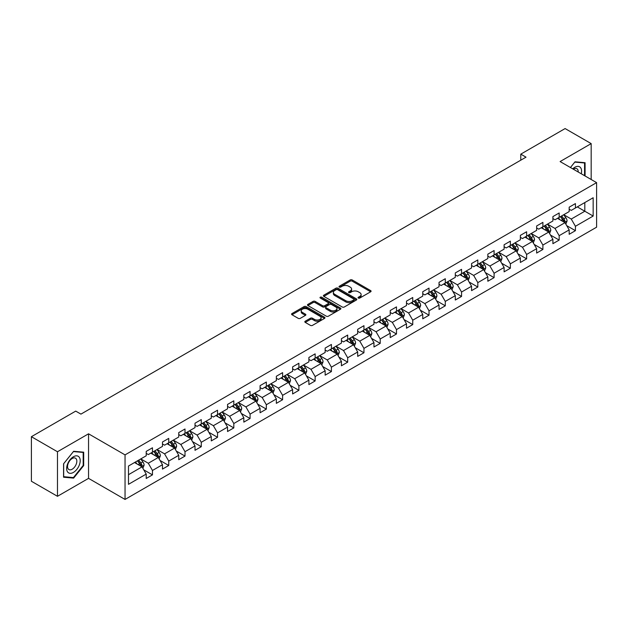 <?xml version="1.0" encoding="UTF-8"?>
<svg xmlns="http://www.w3.org/2000/svg" width="628" height="628" viewBox="0 0 628 628"><rect width="100%" height="100%" fill="white"/><g stroke="black" fill="none" stroke-linecap="round" stroke-linejoin="round"><path stroke-width="0.94" d="M358.345 298.065A1.013 0.589 0 0 0 359.781 298.065L370.653 291.784A1.444 0.832 0 0 0 371.077 291.196A1.444 0.832 0 0 0 370.653 290.599L352.23 279.962A1.444 0.832 0 0 0 350.189 279.962L339.308 286.242A1.013 0.589 0 0 0 339.01 286.658A1.013 0.589 0 0 0 339.308 287.075A1.013 0.589 0 0 0 340.745 287.075L342.15 286.258A4.632 2.677 0 0 1 348.705 286.258L350.236 287.145A4.632 2.677 0 0 1 351.594 289.037A4.632 2.677 0 0 1 350.236 290.929L348.83 291.737A1.013 0.589 0 0 0 348.532 292.153A1.013 0.589 0 0 0 348.83 292.57A1.013 0.589 0 0 0 350.259 292.57L351.672 291.753A4.632 2.677 0 0 1 358.219 291.753L359.758 292.64A4.632 2.677 0 0 1 361.116 294.532A4.632 2.677 0 0 1 359.758 296.424L358.345 297.232A1.013 0.589 0 0 0 358.054 297.648A1.013 0.589 0 0 0 358.345 298.065L358.345 297.232M305.247 321.214A1.444 0.832 0 0 0 304.823 321.803A1.444 0.832 0 0 0 305.247 322.392L310.42 325.382A1.444 0.832 0 0 0 312.469 325.382L324.543 318.404A1.444 0.832 0 0 0 324.966 317.815A1.444 0.832 0 0 0 324.543 317.226L306.119 306.59A1.444 0.832 0 0 0 304.07 306.59L291.996 313.56A1.444 0.832 0 0 0 291.573 314.149A1.444 0.832 0 0 0 291.996 314.746L298.237 318.349A1.444 0.832 0 0 0 300.286 318.349L305.451 315.366A1.444 0.832 0 0 0 305.875 314.769A1.444 0.832 0 0 0 305.451 314.181L302.358 312.391A3.87 2.237 0 0 1 301.228 310.813A3.87 2.237 0 0 1 303.614 308.748A3.87 2.237 0 0 1 307.838 309.235L319.966 316.237A3.87 2.237 0 0 1 321.096 317.815A3.87 2.237 0 0 1 318.71 319.88A3.87 2.237 0 0 1 314.487 319.393L312.469 318.231A1.444 0.832 0 0 0 310.42 318.231L305.247 321.214L305.247 322.392M88.548 433.807L57.47 451.752L31.4 436.695L31.4 481.252L57.47 496.301L88.548 478.363L125.043 499.433L125.043 454.884L88.548 433.807L88.548 478.363M591.176 179.498L591.176 143.616L560.105 161.561L596.6 182.63L125.043 454.884M591.176 143.616L565.106 128.567L520.785 154.15L520.785 160.171M31.4 436.695L75.721 411.112L80.933 414.119L526.005 157.165L520.785 154.15M342.252 306.998A1.444 0.832 0 0 0 344.301 306.998L356.374 300.027A1.444 0.832 0 0 0 356.798 299.438A1.444 0.832 0 0 0 356.374 298.849L337.95 288.205A1.444 0.832 0 0 0 335.909 288.205L323.828 295.184A1.444 0.832 0 0 0 323.404 295.772A1.444 0.832 0 0 0 323.828 296.361L342.252 306.998M320.704 298.284A1.013 0.589 0 0 1 321.732 298.426L340.439 309.227L328.381 316.19A1.444 0.832 0 0 1 326.332 316.19L307.908 305.553L313.082 302.594L313.082 301.385L307.908 304.368A1.444 0.832 0 0 0 307.485 304.965A1.444 0.832 0 0 0 307.908 305.553L307.908 304.368M313.082 302.594A1.444 0.832 0 0 1 315.13 302.594L315.13 301.385A1.444 0.832 0 0 0 313.082 301.385M315.13 301.385L322.604 305.703A1.444 0.832 0 0 0 324.645 305.703L328.075 303.724A1.444 0.832 0 0 0 328.499 303.128A1.444 0.832 0 0 0 328.075 302.539L320.296 298.049A1.013 0.589 0 0 1 319.997 297.633A1.013 0.589 0 0 1 320.625 297.091A1.013 0.589 0 0 1 321.732 297.217L340.462 308.034A1.444 0.832 0 0 1 340.886 308.623A1.444 0.832 0 0 1 340.462 309.219L340.462 308.034M125.043 499.433L596.6 227.187L596.6 182.63M143.765 469.846L152.471 474.87L152.471 470.474L162.479 464.696L162.479 469.092L168.736 465.481L168.736 461.085L178.744 455.3L178.744 459.696L185.009 456.085L185.009 451.689L195.018 445.911L195.018 450.307L201.274 446.696L201.274 442.3L211.283 436.515L211.283 440.911L217.539 437.3L217.539 432.904L227.548 427.126L227.548 431.522L233.812 427.911L233.812 423.515L243.821 417.738L243.821 422.126L250.077 418.515L250.077 414.119L260.086 408.341L260.086 412.737L266.343 409.126L266.343 404.73L276.351 398.953L276.351 403.349L282.608 399.73L282.608 395.342L292.624 389.556L292.624 393.952L298.881 390.341L298.881 385.945L308.89 380.168L308.89 384.564L315.146 380.953L315.146 376.557L325.155 370.771L325.155 375.167L331.411 371.556L331.411 367.16L341.428 361.383L341.428 365.779L347.684 362.168L347.684 357.772L357.693 351.986L357.693 356.382L363.95 352.771L363.95 348.375L373.958 342.598L373.958 346.994L380.215 343.383L380.215 338.987L390.231 333.209L390.231 337.597L396.488 333.986L396.488 329.59L406.497 323.812L406.497 328.209L412.753 324.598L412.753 320.202L422.762 314.424L422.762 318.82L429.018 315.201L429.018 310.813L439.035 305.027L439.035 309.423L445.291 305.812L445.291 301.416L455.3 295.639L455.3 300.035L461.556 296.424L461.556 292.028L471.565 286.242L471.565 290.638L477.822 287.027L477.822 282.631L487.838 276.854L487.838 281.25L494.095 277.639L494.095 273.243L504.103 267.457L504.103 271.853L510.36 268.242L510.36 263.846L520.369 258.069L520.369 262.465L526.625 258.854L526.625 254.458L536.642 248.68L536.642 253.068L542.898 249.457L542.898 245.061L552.907 239.284L552.907 243.68L559.163 240.069L559.163 235.673L569.172 229.895L569.172 234.291L575.429 230.672L575.429 226.284L593.162 216.048L593.162 197.742L584.817 202.561L584.817 211.228L593.162 216.048M152.471 474.87L146.214 478.481L146.214 474.085L128.489 484.321L128.489 466.023L146.214 455.787L146.214 451.391L152.471 447.78L152.471 452.176L162.479 446.39L162.479 441.994L168.736 438.383L168.736 442.779L178.744 437.002L178.744 432.606L185.009 428.995L185.009 433.391L195.018 427.605L195.018 423.209L201.274 419.598L201.274 423.994L211.283 418.217L211.283 413.821L217.539 410.21L217.539 414.606L227.548 408.82L227.548 404.432L233.812 400.813L233.812 405.209L243.821 399.432L243.821 395.036L250.077 391.425L250.077 395.821L260.086 390.043L260.086 385.647L266.343 382.036L266.343 386.424L276.351 380.647L276.351 376.251L282.608 372.639L282.608 377.036L292.624 371.258L292.624 366.862L298.881 363.251L298.881 367.647L308.89 361.861L308.89 357.465L315.146 353.854L315.146 358.25L325.155 352.473L325.155 348.077L331.411 344.466L331.411 348.862L341.428 343.076L341.428 338.68L347.684 335.069L347.684 339.465L357.693 333.688L357.693 329.292L363.95 325.681L363.95 330.077L373.958 324.291L373.958 319.903L380.215 316.284L380.215 320.68L390.231 314.903L390.231 310.507L396.488 306.896L396.488 311.292L406.497 305.514L406.497 301.118L412.753 297.507L412.753 301.895L422.762 296.118L422.762 291.722L429.018 288.111L429.018 292.507L439.035 286.729L439.035 282.333L445.291 278.722L445.291 283.118L455.3 277.333L455.3 272.937L461.556 269.326L461.556 273.722L471.565 267.944L471.565 263.548L477.822 259.937L477.822 264.333L487.838 258.548L487.838 254.152L494.095 250.541L494.095 254.937L504.103 249.159L504.103 244.763L510.36 241.152L510.36 245.548L520.369 239.763L520.369 235.374L526.625 231.756L526.625 236.152L536.642 230.374L536.642 225.978L542.898 222.367L542.898 226.763L552.907 220.985L552.907 216.589L559.163 212.978L559.163 217.367L569.172 211.589L569.172 207.193L575.429 203.582L575.429 207.978L593.162 197.742M150.798 453.133L158.311 457.467L148.302 463.252L140.79 458.919M146.214 453.377L148.302 454.578L152.471 452.176M148.302 463.252L152.471 470.474M158.311 457.467L162.479 464.696M167.072 443.745L174.576 448.078L164.567 453.856L157.055 449.522M162.479 443.98L164.567 445.189L168.736 442.779M164.567 453.856L168.736 461.085M174.576 448.078L178.744 455.3M183.337 434.348L190.841 438.689L180.833 444.467L173.328 440.134M178.744 434.592L180.833 435.793L185.009 433.391M180.833 444.467L185.009 451.689M190.841 438.689L195.018 445.911M199.602 424.96L207.114 429.293L197.098 435.071L189.593 430.737M195.018 425.203L197.098 426.404L201.274 423.994M197.098 435.071L201.274 442.3M207.114 429.293L211.283 436.515M215.875 415.563L223.38 419.904L213.371 425.682L205.858 421.349M211.283 415.807L213.371 417.016L217.539 414.606M213.371 425.682L217.539 432.904M223.38 419.904L227.548 427.126M232.14 406.175L239.645 410.508L229.636 416.293L222.131 411.952M227.548 406.418L229.636 407.619L233.812 405.209M229.636 416.293L233.812 423.515M239.645 410.508L243.821 417.738M248.405 396.786L255.918 401.119L245.901 406.897L238.397 402.564M243.821 397.022L245.901 398.231L250.077 395.821M245.901 406.897L250.077 414.119M255.918 401.119L260.086 408.341M264.678 387.39L272.183 391.723L262.174 397.508L254.662 393.167M260.086 387.633L262.174 388.834L266.343 386.424M262.174 397.508L266.343 404.73M272.183 391.723L276.351 398.953M280.944 378.001L288.448 382.334L278.44 388.112L270.935 383.779M276.351 378.237L278.44 379.445L282.608 377.036M278.44 388.112L282.608 395.342M288.448 382.334L292.624 389.556M297.209 368.605L304.721 372.938L294.705 378.723L287.2 374.39M292.624 368.848L294.705 370.049L298.881 367.647M294.705 378.723L298.881 385.945M304.721 372.938L308.89 380.168M313.482 359.216L320.986 363.549L310.978 369.327L303.465 364.994M308.89 359.452L310.978 360.66L315.146 358.25M310.978 369.327L315.146 376.557M320.986 363.549L325.155 370.771M329.747 349.82L337.252 354.161L327.243 359.938L319.738 355.605M325.155 350.063L327.243 351.264L331.411 348.862M327.243 359.938L331.411 367.16M337.252 354.161L341.428 361.383M346.012 340.431L353.525 344.764L343.508 350.542L336.004 346.209M341.428 340.674L343.508 341.875L347.684 339.465M343.508 350.542L347.684 357.772M353.525 344.764L357.693 351.986M362.285 331.034L369.79 335.376L359.781 341.153L352.269 336.82M357.693 331.278L359.781 332.487L363.95 330.077M359.781 341.153L363.95 348.375M369.79 335.376L373.958 342.598M378.551 321.646L386.055 325.979L376.046 331.765L368.542 327.424M373.958 321.889L376.046 323.09L380.215 320.68M376.046 331.765L380.215 338.987M386.055 325.979L390.231 333.209M394.816 312.257L402.328 316.591L392.312 322.368L384.807 318.035M390.231 312.493L392.312 313.702L396.488 311.292M392.312 322.368L396.488 329.59M402.328 316.591L406.497 323.812M411.089 302.861L418.593 307.194L408.585 312.98L401.072 308.638M406.497 303.104L408.585 304.305L412.753 301.895M408.585 312.98L412.753 320.202M418.593 307.194L422.762 314.424M427.354 293.472L434.859 297.805L424.85 303.583L417.345 299.25M422.762 293.708L424.85 294.917L429.018 292.507M424.85 303.583L429.018 310.813M434.859 297.805L439.035 305.027M443.619 284.076L451.132 288.409L441.115 294.194L433.61 289.861M439.035 284.319L441.115 285.52L445.291 283.118M441.115 294.194L445.291 301.416M451.132 288.409L455.3 295.639M459.884 274.687L467.397 279.02L457.388 284.798L449.876 280.465M455.3 274.923L457.388 276.132L461.556 273.722M457.388 284.798L461.556 292.028M467.397 279.02L471.565 286.242M476.157 265.291L483.662 269.632L473.653 275.409L466.149 271.076M471.565 265.534L473.653 266.735L477.822 264.333M473.653 275.409L477.822 282.631M483.662 269.632L487.838 276.854M492.423 255.902L499.935 260.235L489.919 266.013L482.414 261.68M487.838 256.146L489.919 257.347L494.095 254.937M489.919 266.013L494.095 273.243M499.935 260.235L504.103 267.457M508.688 246.506L516.2 250.847L506.192 256.624L498.679 252.291M504.103 246.749L506.192 247.958L510.36 245.548M506.192 256.624L510.36 263.846M516.2 250.847L520.369 258.069M524.961 237.117L532.466 241.45L522.457 247.236L514.952 242.895M520.369 237.36L522.457 238.561L526.625 236.152M522.457 247.236L526.625 254.458M532.466 241.45L536.642 248.68M541.226 227.729L548.739 232.062L538.722 237.839L531.217 233.506M536.642 227.964L538.722 229.173L542.898 226.763M538.722 237.839L542.898 245.061M548.739 232.062L552.907 239.284M557.491 218.332L565.004 222.665L554.995 228.451L547.483 224.11M552.907 218.575L554.995 219.776L559.163 217.367M554.995 228.451L559.163 235.673M565.004 222.665L569.172 229.895M577.305 206.895L584.817 211.228L571.26 219.054L563.748 214.721M569.172 209.179L571.26 210.388L575.429 207.978M571.26 219.054L575.429 226.284M57.47 451.752L57.47 496.301M128.489 474.69L142.038 466.863L134.533 462.53M142.038 466.863L146.214 474.085M566.723 225.648L575.429 230.672M550.458 235.037L559.163 240.069M534.185 244.433L542.898 249.457M517.919 253.822L526.625 258.854M501.654 263.218L510.36 268.242M485.381 272.607L494.095 277.639M469.116 282.003L477.822 287.027M452.851 291.392L461.556 296.424M436.586 300.788L445.291 305.812M420.313 310.177L429.018 315.201M404.047 319.566L412.753 324.598M387.782 328.962L396.488 333.986M371.509 338.351L380.215 343.383M355.244 347.747L363.95 352.771M338.979 357.136L347.684 362.168M322.706 366.532L331.411 371.556M306.44 375.921L315.146 380.953M290.175 385.317L298.881 390.341M273.902 394.706L282.608 399.73M257.637 404.094L266.343 409.126M241.372 413.491L250.077 418.515M225.099 422.88L233.812 427.911M208.834 432.276L217.539 437.3M192.568 441.665L201.274 446.696M176.295 451.061L185.009 456.085M160.03 460.45L168.736 465.481M585.076 175.981L585.076 162.707L575.013 161.812L570.42 167.519M63.569 477.217L73.633 478.112L83.697 465.591L83.697 452.176L73.633 451.281L63.569 463.794L63.569 477.217M83.179 465.293L83.697 465.591M72.573 477.5L73.633 478.112M358.753 298.206L359.758 297.625A4.632 2.677 0 0 0 361.116 295.733L361.116 294.532M351.594 289.037L351.594 290.238A4.632 2.677 0 0 1 350.236 292.13L349.231 292.711M370.653 290.599L370.653 291.784L352.23 281.171A1.444 0.832 0 0 0 350.189 281.171L339.717 287.216M356.359 300.035L337.95 289.414A1.444 0.832 0 0 0 335.909 289.414L323.844 296.377M353.823 299.846A1.013 0.589 0 0 0 354.114 299.438A1.013 0.589 0 0 0 353.823 299.022L337.644 289.689A1.013 0.589 0 0 0 336.216 289.689L334.732 290.544A4.632 2.677 0 0 0 333.374 292.436A4.632 2.677 0 0 0 334.732 294.328L345.785 300.71A4.632 2.677 0 0 0 352.332 300.71L353.823 299.846L353.823 301.055A1.013 0.589 0 0 0 354.114 300.639L354.114 299.438M333.374 292.436L333.374 293.637A4.632 2.677 0 0 0 334.732 295.529L334.732 294.328M353.823 301.055L352.332 301.911A4.632 2.677 0 0 1 345.785 301.911L334.732 295.529M315.13 302.594L322.604 306.904A1.444 0.832 0 0 0 324.645 306.904L328.075 304.925A1.444 0.832 0 0 0 328.499 304.337L328.499 303.128M330.352 310.177A3.87 2.237 0 0 0 334.575 310.664A3.87 2.237 0 0 0 336.961 308.599A3.87 2.237 0 0 0 335.831 307.014L331.553 304.549A1.444 0.832 0 0 0 329.512 304.549L326.081 306.527A1.444 0.832 0 0 0 325.657 307.116A1.444 0.832 0 0 0 326.081 307.712L330.352 310.177L330.352 311.378A3.87 2.237 0 0 0 334.575 311.865A3.87 2.237 0 0 0 336.961 309.8L336.961 308.599M325.657 307.116L325.657 308.324A1.444 0.832 0 0 0 326.081 308.913L326.081 307.712M330.352 311.378L326.081 308.913M321.096 317.815L321.096 319.016A3.87 2.237 0 0 1 318.71 321.089A3.87 2.237 0 0 1 314.487 320.602L312.469 319.432A1.444 0.832 0 0 0 310.42 319.432L305.271 322.407M301.228 310.813L301.228 312.014A3.87 2.237 0 0 0 302.358 313.6L302.358 312.391M305.451 314.181L305.451 315.366L302.358 313.6M324.527 318.42L306.119 307.791A1.444 0.832 0 0 0 304.07 307.791L292.012 314.754M565.828 224.094L567.068 220.97A3.909 2.253 -120 0 0 565.82 217.641L563.669 214.768M559.917 219.729L558.457 217.783M564.399 222.32L564.957 221.135A3.909 2.253 -120 0 0 563.842 218.787L561.683 215.914M560.71 216.479L563.096 219.667A1.994 1.146 60 0 1 563.457 220.271L564.957 221.135M560.435 216.636L562.586 219.51A3.909 2.253 60 0 1 563.709 221.857M583.907 162.605L584.558 162.974L584.558 175.675M570.444 167.527L574.808 162.103L584.558 162.974M581.261 173.775A9.585 5.534 120 0 0 579.597 166.805A9.585 5.534 120 0 0 572.728 168.853M578.207 172.009A6.563 3.792 120 0 0 576.849 168.712A6.563 3.792 120 0 0 573.317 169.191M73.429 472.405A9.585 5.534 120 0 0 80.203 460.662A9.585 5.534 120 0 0 73.429 456.744A9.585 5.534 120 0 0 66.647 468.488A9.585 5.534 120 0 0 73.429 472.405M72.189 469.218A6.563 3.792 120 0 0 76.475 463.44A6.563 3.792 120 0 0 75.47 458.181A6.563 3.792 120 0 0 72.189 458.503A6.563 3.792 120 0 0 67.903 464.288A6.563 3.792 120 0 0 68.907 469.548A6.563 3.792 120 0 0 72.189 469.218M63.671 463.707L73.429 451.571L83.179 452.443L83.179 465.442L73.429 477.578L63.671 476.707L63.671 463.707M82.527 452.074L83.179 452.443M549.563 233.49L550.803 230.358A3.909 2.253 -120 0 0 549.555 227.038L547.404 224.165M543.652 229.126L542.184 227.171M548.134 231.708L548.691 230.531A3.909 2.253 -120 0 0 547.569 228.176L545.418 225.303M544.437 225.868L546.831 229.055A1.994 1.146 60 0 1 547.192 229.66L548.691 230.531M544.17 226.025L546.321 228.898A3.909 2.253 60 0 1 547.435 231.253M533.29 242.879L534.53 239.755A3.909 2.253 -120 0 0 533.282 236.426L531.131 233.553M527.379 238.514L525.919 236.56M531.861 241.105L532.418 239.92A3.909 2.253 -120 0 0 531.304 237.572L529.153 234.699M528.172 235.264L530.558 238.452A1.994 1.146 60 0 1 530.919 239.056L532.418 239.92M527.897 235.421L530.056 238.295A3.909 2.253 60 0 1 531.17 240.642M517.025 252.268L518.265 249.143A3.909 2.253 -120 0 0 517.017 245.815L514.866 242.942M511.114 247.911L509.653 245.956M515.596 250.494L516.153 249.316A3.909 2.253 -120 0 0 515.038 246.961L512.88 244.088M511.906 244.653L514.293 247.84A1.994 1.146 60 0 1 514.654 248.445L516.153 249.316M511.632 244.81L513.783 247.683A3.909 2.253 60 0 1 514.905 250.038M500.759 261.664L502 258.54A3.909 2.253 -120 0 0 500.752 255.211L498.601 252.338M494.848 257.299L493.38 255.345M499.331 259.89L499.888 258.705A3.909 2.253 -120 0 0 498.765 256.357L496.615 253.484M495.633 254.05L498.028 257.237A1.994 1.146 60 0 1 498.389 257.841L499.888 258.705M495.366 254.207L497.517 257.08A3.909 2.253 60 0 1 498.632 259.427M484.486 271.053L485.727 267.928A3.909 2.253 -120 0 0 484.478 264.6L482.328 261.727M478.575 266.688L477.115 264.741M483.058 269.279L483.615 268.093A3.909 2.253 -120 0 0 482.5 265.746L480.349 262.873M479.368 263.438L481.755 266.625A1.994 1.146 60 0 1 482.116 267.23L483.615 268.093M479.093 263.595L481.252 266.468A3.909 2.253 60 0 1 482.367 268.823M468.221 280.449L469.461 277.325A3.909 2.253 -120 0 0 468.213 273.996L466.062 271.123M462.31 276.084L460.85 274.13M466.792 278.675L467.35 277.49A3.909 2.253 -120 0 0 466.235 275.135L464.076 272.262M463.103 272.835L465.489 276.022A1.994 1.146 60 0 1 465.85 276.626L467.35 277.49M462.828 272.992L464.979 275.865A3.909 2.253 60 0 1 466.102 278.212M451.956 289.838L453.196 286.713A3.909 2.253 -120 0 0 451.948 283.385L449.797 280.512M446.045 285.473L444.577 283.526M450.527 288.064L451.085 286.878A3.909 2.253 -120 0 0 449.962 284.531L447.811 281.658M446.83 282.223L449.224 285.41A1.994 1.146 60 0 1 449.585 286.015L451.085 286.878M446.563 282.38L448.714 285.253A3.909 2.253 60 0 1 449.829 287.6M435.683 299.234L436.923 296.11A3.909 2.253 -120 0 0 435.675 292.781L433.524 289.908M429.772 294.87L428.312 292.915M434.254 297.452L434.819 296.275A3.909 2.253 -120 0 0 433.697 293.92L431.546 291.047M430.565 291.612L432.951 294.799A1.994 1.146 60 0 1 433.312 295.403L434.819 296.275M430.29 291.769L432.449 294.642A3.909 2.253 60 0 1 433.563 296.997M419.418 308.623L420.658 305.498A3.909 2.253 -120 0 0 419.41 302.17L417.259 299.297M413.507 304.258L412.046 302.311M417.989 306.849L418.546 305.663A3.909 2.253 -120 0 0 417.432 303.316L415.281 300.443M414.299 301.008L416.686 304.195A1.994 1.146 60 0 1 417.047 304.8L418.546 305.663M414.025 301.165L416.176 304.038A3.909 2.253 60 0 1 417.298 306.386M403.152 318.019L404.393 314.887A3.909 2.253 -120 0 0 403.145 311.567L400.994 308.693M397.241 313.655L395.773 311.7M401.724 316.237L402.281 315.06A3.909 2.253 -120 0 0 401.159 312.705L399.008 309.832M398.026 310.397L400.421 313.584A1.994 1.146 60 0 1 400.782 314.188L402.281 315.06M397.76 310.554L399.91 313.427A3.909 2.253 60 0 1 401.025 315.782M386.879 327.408L388.12 324.284A3.909 2.253 -120 0 0 386.872 320.955L384.721 318.082M380.968 323.043L379.508 321.089M385.451 325.634L386.016 324.448A3.909 2.253 -120 0 0 384.893 322.101L382.742 319.228M381.761 319.793L384.148 322.98A1.994 1.146 60 0 1 384.509 323.585L386.016 324.448M381.486 319.95L383.645 322.823A3.909 2.253 60 0 1 384.76 325.171M370.614 336.796L371.855 333.672A3.909 2.253 -120 0 0 370.606 330.344L368.455 327.471M364.703 332.44L363.243 330.485M369.186 335.022L369.743 333.845A3.909 2.253 -120 0 0 368.628 331.49L366.477 328.617M365.496 329.182L367.882 332.369A1.994 1.146 60 0 1 368.244 332.973L369.743 333.845M365.221 329.339L367.372 332.212A3.909 2.253 60 0 1 368.495 334.567M354.349 346.193L355.589 343.069A3.909 2.253 -120 0 0 354.341 339.74L352.19 336.867M348.438 341.828L346.97 339.874M352.92 344.419L353.478 343.233A3.909 2.253 -120 0 0 352.355 340.886L350.204 338.013M349.223 338.578L351.617 341.765A1.994 1.146 60 0 1 351.978 342.37L353.478 343.233M348.956 338.735L351.107 341.608A3.909 2.253 60 0 1 352.222 343.956M338.076 355.581L339.316 352.457A3.909 2.253 -120 0 0 338.068 349.129L335.917 346.256M332.165 351.217L330.705 349.27M336.647 353.807L337.212 352.63A3.909 2.253 -120 0 0 336.09 350.275L333.939 347.402M332.958 347.967L335.344 351.154A1.994 1.146 60 0 1 335.705 351.759L337.212 352.63M332.683 348.124L334.842 350.997A3.909 2.253 60 0 1 335.956 353.352M321.811 364.978L323.051 361.854A3.909 2.253 -120 0 0 321.803 358.525L319.652 355.652M315.9 360.613L314.44 358.659M320.382 363.204L320.939 362.018A3.909 2.253 -120 0 0 319.825 359.671L317.674 356.798M316.693 357.363L319.079 360.55A1.994 1.146 60 0 1 319.44 361.155L320.939 362.018M316.418 357.52L318.569 360.394A3.909 2.253 60 0 1 319.691 362.741M305.546 374.366L306.786 371.242A3.909 2.253 -120 0 0 305.538 367.914L303.387 365.041M299.635 370.002L298.167 368.055M304.117 372.592L304.674 371.407A3.909 2.253 -120 0 0 303.552 369.06L301.401 366.187M300.427 366.752L302.814 369.939A1.994 1.146 60 0 1 303.175 370.544L304.674 371.407M300.153 366.909L302.304 369.782A3.909 2.253 60 0 1 303.426 372.129M289.273 383.763L290.513 380.639A3.909 2.253 -120 0 0 289.265 377.31L287.114 374.437M283.361 379.398L281.901 377.444M287.844 381.981L288.409 380.804A3.909 2.253 -120 0 0 287.286 378.449L285.136 375.575M284.154 376.141L286.541 379.328A1.994 1.146 60 0 1 286.902 379.932L288.409 380.804M283.88 376.298L286.038 379.171A3.909 2.253 60 0 1 287.153 381.526M273.007 393.152L274.248 390.027A3.909 2.253 -120 0 0 272.999 386.699L270.849 383.826M267.096 388.787L265.636 386.84M271.579 391.377L272.136 390.192A3.909 2.253 -120 0 0 271.021 387.845L268.87 384.972M267.889 385.537L270.276 388.724A1.994 1.146 60 0 1 270.637 389.329L272.136 390.192M267.614 385.694L269.765 388.567A3.909 2.253 60 0 1 270.888 390.914M256.742 402.548L257.982 399.416A3.909 2.253 -120 0 0 256.734 396.095L254.583 393.222M250.831 398.183L249.363 396.229M255.313 400.766L255.871 399.589A3.909 2.253 -120 0 0 254.748 397.234L252.597 394.36M251.624 394.926L254.01 398.113A1.994 1.146 60 0 1 254.371 398.717L255.871 399.589M251.349 395.083L253.5 397.956A3.909 2.253 60 0 1 254.623 400.311M240.469 411.937L241.709 408.812A3.909 2.253 -120 0 0 240.469 405.484L238.31 402.611M234.558 407.572L233.098 405.617M239.04 410.163L239.606 408.977A3.909 2.253 -120 0 0 238.483 406.63L236.332 403.757M235.351 404.322L237.737 407.509A1.994 1.146 60 0 1 238.098 408.114L239.606 408.977M235.084 404.479L237.235 407.352A3.909 2.253 60 0 1 238.35 409.699M224.204 421.325L225.444 418.201A3.909 2.253 -120 0 0 224.196 414.873L222.045 411.999M218.293 416.968L216.833 415.014M222.775 419.551L223.333 418.374A3.909 2.253 -120 0 0 222.218 416.019L220.067 413.145M219.086 413.711L221.472 416.898A1.994 1.146 60 0 1 221.833 417.502L223.333 418.374M218.811 413.868L220.962 416.741A3.909 2.253 60 0 1 222.084 419.096M207.939 430.722L209.179 427.597A3.909 2.253 -120 0 0 207.931 424.269L205.78 421.396M202.028 426.357L200.56 424.402M206.51 428.948L207.067 427.762A3.909 2.253 -120 0 0 205.945 425.415L203.794 422.542M202.82 423.107L205.207 426.294A1.994 1.146 60 0 1 205.568 426.899L207.067 427.762M202.546 423.264L204.697 426.137A3.909 2.253 60 0 1 205.819 428.484M191.666 440.11L192.906 436.986A3.909 2.253 -120 0 0 191.666 433.658L189.507 430.784M185.755 435.746L184.294 433.799M190.237 438.336L190.802 437.159A3.909 2.253 -120 0 0 189.68 434.804L187.529 431.931M186.547 432.496L188.934 435.683A1.994 1.146 60 0 1 189.295 436.287L190.802 437.159M186.281 432.653L188.431 435.526A3.909 2.253 60 0 1 189.546 437.881M175.4 449.507L176.641 446.382A3.909 2.253 -120 0 0 175.393 443.054L173.242 440.181M169.489 445.142L168.029 443.187M173.972 447.733L174.529 446.547A3.909 2.253 -120 0 0 173.414 444.2L171.263 441.327M170.282 441.892L172.669 445.079A1.994 1.146 60 0 1 173.03 445.684L174.529 446.547M170.007 442.049L172.158 444.922A3.909 2.253 60 0 1 173.281 447.269M159.135 458.895L160.376 455.771A3.909 2.253 -120 0 0 159.127 452.443L156.976 449.57M153.224 454.531L151.764 452.584M157.707 457.121L158.264 455.936A3.909 2.253 -120 0 0 157.141 453.589L154.99 450.716M154.017 451.281L156.403 454.468A1.994 1.146 60 0 1 156.764 455.072L158.264 455.936M153.742 451.438L155.893 454.311A3.909 2.253 60 0 1 157.016 456.658M142.862 468.292L144.102 465.167A3.909 2.253 -120 0 0 142.862 461.839L140.703 458.966M136.951 463.927L135.491 461.973M141.433 466.51L141.999 465.332A3.909 2.253 -120 0 0 140.876 462.977L138.725 460.104M137.744 460.669L140.13 463.856A1.994 1.146 60 0 1 140.499 464.461L141.999 465.332M137.477 460.826L139.628 463.7A3.909 2.253 60 0 1 140.743 466.055M359.758 297.625L359.758 296.424M348.83 292.57L348.83 291.737M350.236 292.13L350.236 290.929M339.308 287.075L339.308 286.242M350.189 281.171L350.189 279.962M352.23 281.171L352.23 279.962M323.828 296.361L323.828 295.184M335.909 289.414L335.909 288.205M337.95 289.414L337.95 288.205M356.374 300.027L356.374 298.849M345.785 301.911L345.785 300.71M352.332 301.911L352.332 300.71M322.604 306.904L322.604 305.703M324.645 306.904L324.645 305.703M328.075 304.925L328.075 303.724M321.732 298.426L321.732 297.217M310.42 319.432L310.42 318.231M312.469 319.432L312.469 318.231M314.487 320.602L314.487 319.393M291.996 314.746L291.996 313.56M304.07 307.791L304.07 306.59M306.119 307.791L306.119 306.59M324.543 318.404L324.543 317.226M564.619 222.445L567.045 221.048M563.842 218.787L565.82 217.641M561.055 220.389L562.586 219.51M548.346 231.834L550.772 230.437M547.569 228.176L549.555 227.038M544.79 229.785L546.321 228.898M532.081 241.231L534.506 239.833M531.304 237.572L533.282 236.426M528.525 239.174L530.056 238.295M515.816 250.619L518.241 249.222M515.038 246.961L517.017 245.815M512.26 248.57L513.783 247.683M499.543 260.016L501.968 258.61M498.765 256.357L500.752 255.211M495.987 257.959L497.517 257.08M483.277 269.404L485.703 268.007M482.5 265.746L484.478 264.6M479.721 267.355L481.252 266.468M467.012 278.801L469.438 277.395M466.235 275.135L468.213 273.996M463.456 276.744L464.979 275.865M450.739 288.189L453.165 286.792M449.962 284.531L451.948 283.385M447.183 286.132L448.714 285.253M434.474 297.586L436.9 296.18M433.697 293.92L435.675 292.781M430.918 295.529L432.449 294.642M418.209 306.974L420.634 305.577M417.432 303.316L419.41 302.17M414.653 304.918L416.176 304.038M401.944 316.363L404.361 314.966M401.159 312.705L403.145 311.567M398.38 314.314L399.91 313.427M385.671 325.759L388.096 324.362M384.893 322.101L386.872 320.955M382.114 323.703L383.645 322.823M369.405 335.148L371.831 333.751M368.628 331.49L370.606 330.344M365.849 333.099L367.372 332.212M353.14 344.544L355.558 343.139M352.355 340.886L354.341 339.74M349.576 342.488L351.107 341.608M336.867 353.933L339.293 352.536M336.09 350.275L338.068 349.129M333.311 351.884L334.842 350.997M320.602 363.329L323.028 361.924M319.825 359.671L321.803 358.525M317.046 361.273L318.569 360.394M304.337 372.718L306.754 371.321M303.552 369.06L305.538 367.914M300.773 370.661L302.304 369.782M288.064 382.114L290.489 380.709M287.286 378.449L289.265 377.31M284.508 380.058L286.038 379.171M271.798 391.503L274.224 390.106M271.021 387.845L272.999 386.699M268.242 389.446L269.765 388.567M255.533 400.892L257.951 399.494M254.748 397.234L256.734 396.095M251.969 398.843L253.5 397.956M239.26 410.288L241.686 408.891M238.483 406.63L240.469 405.484M235.704 408.231L237.235 407.352M222.995 419.677L225.421 418.279M222.218 416.019L224.196 414.873M219.439 417.628L220.962 416.741M206.73 429.073L209.148 427.668M205.945 425.415L207.931 424.269M203.166 427.016L204.697 426.137M190.457 438.462L192.882 437.064M189.68 434.804L191.666 433.658M186.901 436.413L188.431 435.526M174.192 447.858L176.617 446.453M173.414 444.2L175.393 443.054M170.635 445.801L172.158 444.922M157.926 457.247L160.344 455.85M157.141 453.589L159.127 452.443M154.362 455.19L155.893 454.311M141.653 466.643L144.079 465.238M140.876 462.977L142.862 461.839M138.097 464.587L139.628 463.7"/></g></svg>
